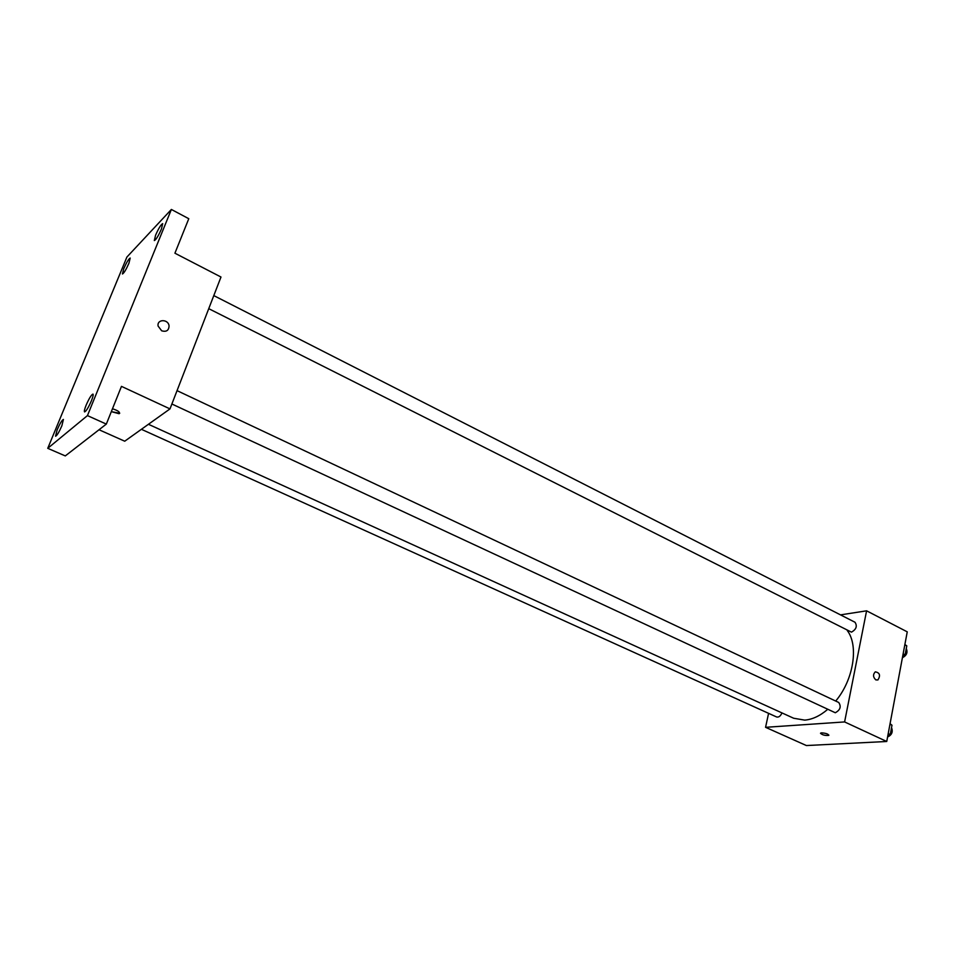 <?xml version="1.0" encoding="UTF-8"?>
<svg xmlns="http://www.w3.org/2000/svg" width="955" height="955" viewBox="0 0 955 955"><rect width="100%" height="100%" fill="white"/><g stroke="black" fill="none" stroke-linecap="round" stroke-linejoin="round"><path stroke-width="1.43" d="M840.507 614.877L866.591 610.818L907.25 631.84L886.741 741.486L806.39 745.545L765.564 727.316L768.584 713.337M866.591 610.818L844.602 721.932L886.741 741.486M875.854 679.912C872.989 677.191 872.81 674.505 875.293 671.842C879.806 672.714 880.689 675.412 877.932 679.936L875.854 679.912L877.932 679.936C880.689 675.412 879.806 672.714 875.281 671.842M148.431 424.283L793.665 718.244L804.719 720.118C812.275 719.509 819.867 715.975 827.519 709.505M835.709 701.042C853.579 679.888 858.915 645.616 847.288 630.575M844.602 721.932L765.564 727.316M208.751 308.668L851.466 632.15C856.289 629.393 857.459 626.098 855 622.254L213.801 295.596M171.888 404.001L835.303 712.752C840.304 709.995 841.439 706.557 838.705 702.462L177.045 390.643M781.966 712.919C780.522 716.131 778.731 717.48 776.594 716.966L141.4 429.308M821.67 732.855C826.182 733.225 828.522 734.073 828.689 735.398C824.344 735.577 821.694 734.801 820.715 733.058L821.67 732.855M828.892 735.147L828.689 735.386C825.108 735.696 822.386 735.004 820.512 733.297M171.375 209.455L87.442 415.604L47.75 448.325L126.908 257.05L171.375 209.455L188.78 218.707L174.92 253.206L220.987 277.022L169.99 408.895L124.723 441.21L99.034 429.75M87.442 415.604L106.327 424.092L65.286 455.917L47.75 448.325M169.99 408.895L121.464 386.369L106.327 424.092M161.67 330.8L158.1 326.061C156.775 318.958 168.39 318.875 169.071 325.942C168.808 330.526 166.349 332.149 161.67 330.8C166.349 332.149 168.808 330.526 169.071 325.953L169.071 325.942C168.39 318.886 156.775 318.97 158.1 326.061M112.475 408.764C118.157 410.602 120.354 412.25 119.089 413.718L111.329 411.641L119.721 413.264M128.913 263.282C126.036 269.728 123.875 273.297 122.431 273.99L123.732 268.737C126.597 262.315 128.758 258.757 130.202 258.053L128.913 263.282M61.848 425.823C59.043 432.197 56.954 435.659 55.569 436.22L57.145 429.81C59.95 423.471 62.039 420.009 63.412 419.448L61.848 425.823M91.441 400.706C88.433 407.582 86.129 411.319 84.565 411.915C84.028 411.39 84.541 409.17 86.105 405.242C89.102 398.402 91.394 394.678 92.969 394.081C93.506 394.582 92.993 396.803 91.441 400.706M161.443 228.997C158.351 235.969 155.975 239.824 154.328 240.565L155.581 235.181C158.661 228.245 161.037 224.401 162.684 223.637L161.443 228.997M890.072 723.687L891.982 725.215L890.239 734.562L887.696 736.365M889.965 724.26L891.982 725.215M888.21 733.619L890.239 734.562M887.589 736.997C891.839 735.004 893.152 731.876 891.528 727.626M904.874 644.506L906.784 645.843L905.101 654.843L902.594 656.718M904.815 644.84L906.784 645.843M903.132 653.853L905.101 654.843M902.415 657.709C906.629 655.536 907.918 652.48 906.283 648.541"/></g></svg>
